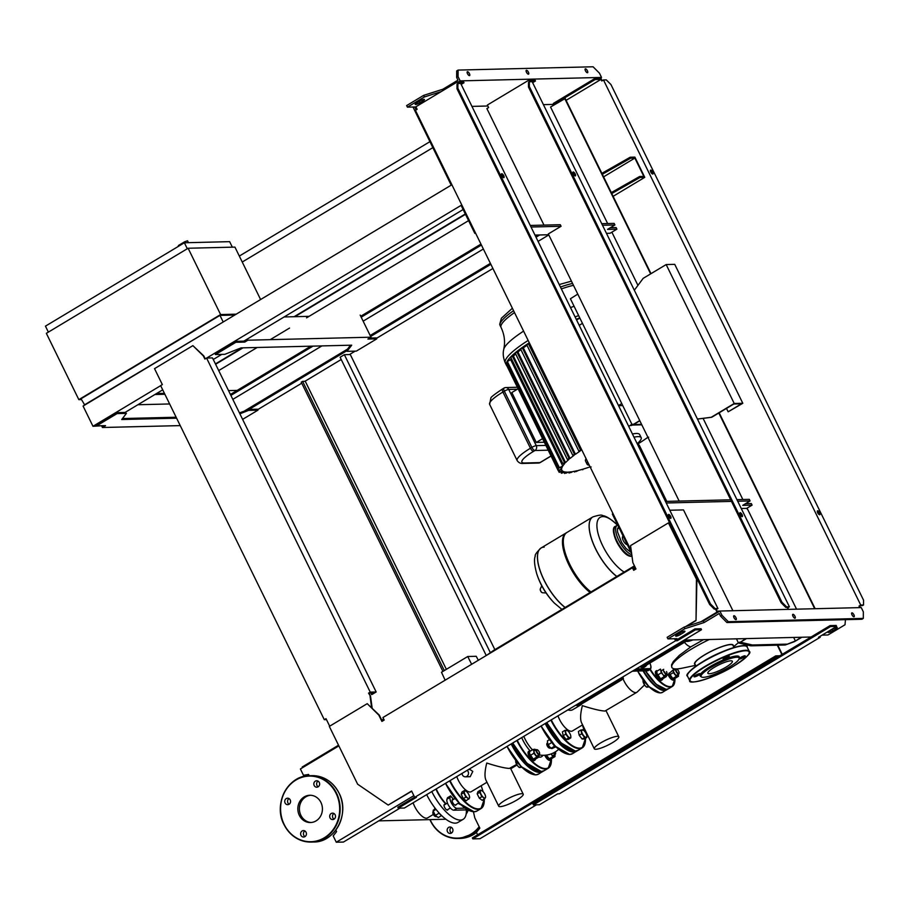 <?xml version="1.0" encoding="UTF-8"?>
<svg xmlns="http://www.w3.org/2000/svg" width="909" height="909" viewBox="0 0 909 909"><rect width="100%" height="100%" fill="white"/><g stroke="black" fill="none" stroke-linecap="round" stroke-linejoin="round"><path stroke-width="1.36" d="M232.329 247.168L229.636 241.658L184.379 242.771L45.45 326.149L48.37 332.115M187.311 248.736L184.379 242.771M260.61 299.538L234.931 247.1L188.118 248.248L46.348 333.33L78.833 399.642L81.424 399.574M188.118 248.248L220.603 314.559L78.833 399.642M220.603 314.559L236.215 314.173M84.764 405.073L81.026 398.767L219.967 315.389L234.795 315.025M84.117 405.084L223.694 321.695M219.967 315.389L223.057 321.706M188.47 242.669L187.549 240.794L184.686 241.76L178.448 245.498L178.073 246.555M541.082 547.979A36.951 14.317 59 0 0 541.048 548.002C536.662 552.24 534.731 554.933 535.253 556.081C533.924 559.376 534.401 565.239 536.708 573.659L536.708 573.659A32.849 12.726 59 0 0 540.56 583.158A32.849 12.726 59 0 0 554.388 603.121L561.898 609.405M544.207 547.116A36.951 14.317 59 0 0 541.128 547.957A36.951 14.317 59 0 0 541.594 574.511A36.951 14.317 59 0 0 565.159 607.451A36.951 14.317 -121 0 1 541.594 574.511A36.951 14.317 -121 0 1 541.128 547.957L541.048 548.002A36.951 14.317 59 0 0 543.991 580.078A36.951 14.317 59 0 0 565.08 607.485M590.111 592.475A36.951 14.317 -121 0 1 566.546 559.535A36.951 14.317 -121 0 1 566.08 532.981A36.951 14.317 -121 0 1 566.512 532.742M590.964 591.964A36.951 14.317 -121 0 1 567.398 559.024A36.951 14.317 -121 0 1 566.921 532.469L592.725 516.982A36.951 14.317 59 0 0 593.202 543.537A36.951 14.317 59 0 0 616.756 576.476A36.951 14.317 -121 0 1 593.202 543.537A36.951 14.317 -121 0 1 592.725 516.982A36.951 14.317 -121 0 1 592.77 516.96L592.725 516.982M624.142 572.045A32.849 12.726 -121 0 1 602.735 545.843A32.849 12.726 -121 0 1 598.542 518.812A32.849 12.726 -121 0 1 617.461 525.152M623.165 536.185L622.87 536.355A4.829 1.875 59 0 0 623.256 540.548A4.829 1.875 59 0 0 627.358 544.741M692.897 639.913A10.408 2.057 -26.1 0 1 686.159 641.084A10.408 2.057 -26.1 0 1 686.488 640.061M581.919 703.771A27.974 10.84 -121 0 1 580.601 704.986A27.974 10.84 -121 0 1 578.272 705.634A27.974 10.84 -121 0 1 575.681 705.214M580.601 704.986L572.806 709.668A27.974 10.84 -121 0 1 570.477 710.304A27.974 10.84 -121 0 1 567.886 709.895M622.563 677.08L623.404 678.398L622.813 676.932M620.802 678.137L621.813 679.83L621.04 678M621.551 679.659L580.192 704.805L579.772 704.327M619.506 680.148L578.147 705.304L619.768 680.33L619.279 679.057M578.147 705.304L577.408 704.18M619.768 680.33L619.029 679.205M639.697 666.797A28.338 10.976 59 0 0 642.731 667.354A28.338 10.976 59 0 0 645.095 666.706A28.338 10.976 59 0 0 647.31 663.695M645.095 666.706L642.538 668.24A28.338 10.976 -121 0 1 640.186 668.888A28.338 10.976 -121 0 1 637.152 668.331M647.197 663.775A27.974 10.84 -121 0 1 642.856 666.865A27.974 10.84 -121 0 1 640.266 666.456M684.443 640.118A27.622 10.703 59 0 0 685.784 640.334M445.137 680.193L441.49 672.262L467.726 656.514L476.236 656.298L478.304 660.286M471.635 664.297L467.726 656.514M432.82 147.656L242.237 262.031M465.306 213.956L294.107 316.707M242.203 347.852L215.444 363.918M215.615 364.259L242.987 347.84M294.88 316.696L465.476 214.308M218.717 370.577L257.179 347.488M270.223 339.659L289.551 328.069M306.56 317.855L468.578 220.626M429.9 141.679L239.317 256.065M338.534 745.21L302.231 766.991L302.561 767.662M697.453 419.083L711.724 417.265L733.836 403.994L741.483 403.801L728.154 411.8L726.484 408.402M697.43 419.038L711.247 417.276L734.222 403.494L666.161 264.564L674.739 264.349L742.801 403.289L728.154 411.8M734.222 403.494L742.801 403.289M666.161 264.564L643.186 278.347L634.323 290.21M641.584 424.344L633.596 424.537L639.822 420.742M577.783 294.107L570.398 298.754L632.278 425.06L639.368 420.81M641.822 424.821L632.278 425.06M801.852 637.243L796.057 640.72L785.262 644.992L794.636 641.572L801.068 637.266M795.284 640.743L793.659 637.448M746.459 638.595L740.665 642.072L745.675 638.618M786.683 644.14L752.357 644.981L739.881 642.095L738.46 642.947L736.46 638.845M785.262 644.992L750.936 645.833L738.46 642.947M750.936 645.833L752.357 644.981M576.238 319.286A59.005 11.681 -26.1 0 1 579.806 317.945M632.437 434.002A30.133 5.965 -26.1 0 1 639.629 434.525L641.186 437.683A30.133 5.965 -26.1 0 1 637.175 443.683M633.982 437.161A30.133 5.965 -26.1 0 1 641.186 437.683M644.163 439.888L641.64 441.558A55.415 10.976 -26.1 0 1 637.516 444.16M644.095 439.933L643.186 440.535A55.415 10.976 -26.1 0 0 647.765 437.377L648.674 437.184M632.857 424.298L631.073 425.56A55.415 10.976 -26.1 0 1 632.471 425.06M631.88 424.219L628.733 426.423A55.415 10.976 -26.1 0 1 628.733 426.423L618.552 405.664L622.722 405.562M582.464 323.365L579.203 325.331L576.59 319.991L579.851 318.036M518.119 388.779L511.835 392.552L536.276 442.444L544.321 442.251M542.559 438.672L536.276 442.444M564.716 472.01L565.262 473.134L567.352 472.123A55.415 10.976 -26.1 0 1 564.864 471.941L561.944 472.885L564.205 471.805A55.415 10.976 -26.1 0 1 562.603 471.089L559.739 471.976L562.239 470.76A55.415 10.976 -26.1 0 1 561.853 470.214A55.415 10.976 -26.1 0 1 561.637 469.453L558.785 470.317L561.626 468.919A55.415 10.976 -26.1 0 1 562.296 466.84L559.387 467.726L562.773 466.01A55.415 10.976 -26.1 0 1 564.637 463.579L562.716 463.374L565.557 462.579A55.415 10.976 -26.1 0 1 568.886 459.443L567.273 459.25L570.068 458.443A55.415 10.976 -26.1 0 1 574.09 455.295L572.67 455.102L575.477 454.284A55.415 10.976 -26.1 0 1 580.056 451.114L578.772 450.944L581.601 450.103A55.415 10.976 -26.1 0 1 581.817 449.966M560.705 472.01L559.739 471.976L559.092 470.646M562.898 472.896L561.944 472.885L561.364 471.691M566.205 473.112L568.295 472.101A55.415 10.976 -26.1 0 0 571.625 471.782L570.579 472.68L572.84 471.589A55.415 10.976 -26.1 0 0 577.067 470.737L576.079 471.578L578.578 470.362A55.415 10.976 -26.1 0 0 583.805 468.908L585.669 468.328A55.415 10.976 -26.1 0 0 590.089 466.851M569.329 472.044L570.579 472.68M574.942 471.203L576.079 471.578M581.771 469.51L582.828 469.726M589.282 465.203A30.133 5.965 -26.1 0 1 587.066 464.192L585.521 461.033A30.133 5.965 -26.1 0 1 586.078 458.659M578.669 450.739L526.72 344.716L578.772 450.944M572.579 454.909L520.527 348.851L572.67 455.102M567.171 459.056L515.244 353.044L567.273 459.25M562.626 463.192L510.699 357.192L562.716 463.374M560.376 467.805L559.387 467.726L507.358 361.532L510.631 359.578L562.773 466.01M559.762 470.373L558.785 470.317L506.756 364.111L507.642 363.577M590.236 467.078L591.123 466.953L590.236 467.078M558.876 468.158L506.87 361.998L507.358 361.532M560.944 467.521L561.626 468.919M506.972 366.02A59.005 11.681 -26.1 0 1 506.483 365.35A59.005 11.681 -26.1 0 1 506.256 364.554L506.756 364.111M510.631 359.578A55.415 10.976 -26.1 0 1 511.29 358.612M510.574 357.146L513.415 356.146L565.557 462.579M558.274 470.737L506.268 364.577A59.005 11.681 -26.1 0 1 506.87 361.93A59.005 11.681 -26.1 0 1 510.653 356.998A59.005 11.681 -26.1 0 1 515.289 352.783L517.925 351.999L570.068 458.443M520.527 348.851L523.334 347.84L575.477 454.284M526.606 344.67L529.458 343.67L581.601 450.103M515.119 353.01L515.289 352.783A59.005 11.681 -26.1 0 1 520.789 348.545A59.005 11.681 -26.1 0 1 526.981 344.295A59.005 11.681 -26.1 0 1 529.311 342.795M513.415 356.146A55.415 10.976 -26.1 0 1 515.619 354.01M523.334 347.84A55.415 10.976 -26.1 0 1 526.936 345.34M517.925 351.999A55.415 10.976 -26.1 0 1 520.914 349.635M587.066 464.192A30.133 5.965 -26.1 0 1 587.623 461.817M621.756 403.573L618.484 405.528M662.775 495.928A25.111 4.965 -26.1 0 1 664.536 496.768A25.111 4.965 -26.1 0 1 664.638 497.303M664.32 499.086A25.111 4.965 -26.1 0 1 666.081 499.927L665.002 497.723A25.111 4.965 153.9 0 0 663.24 496.882M666.797 501.37L666.547 500.87A25.111 4.965 153.9 0 0 664.786 500.041M663.831 496.973A24.395 4.829 153.9 0 0 663.025 496.439M665.377 500.132A24.395 4.829 153.9 0 0 664.57 499.598M733.983 647.492L732.927 645.333A21.168 4.193 153.9 0 0 704.714 654.866A21.168 4.193 153.9 0 0 694.908 663.956L695.964 666.115M709.338 639.504A43.405 8.59 153.9 0 0 691.942 648.787A43.405 8.59 153.9 0 0 671.842 667.422A43.405 8.59 153.9 0 0 682.443 668.126L695.601 665.354M671.842 667.422L671.524 664.945L673.364 661.468L679.375 655.321L690.954 646.765L703.566 639.652M695.249 664.649A21.521 4.261 -26.1 0 1 704.555 654.866A21.521 4.261 -26.1 0 1 724.507 645.742A21.521 4.261 -26.1 0 1 733.268 646.026M690.954 646.765A12.056 4.67 -121 0 1 685.965 643.992A12.056 4.67 -121 0 1 684.432 642.333M739.199 658.468L739.29 657.264A21.782 4.318 153.9 0 0 710.168 666.558A21.782 4.318 153.9 0 0 700.43 676.296L701.441 676.955A21.168 4.193 -26.1 0 1 710.895 667.501A21.168 4.193 -26.1 0 1 739.199 658.468A21.168 4.193 -26.1 0 1 729.313 667.047A21.168 4.193 -26.1 0 1 701.441 676.955M698.589 675.205A3.409 0.67 153.9 0 0 700.169 673.751A3.409 0.67 153.9 0 0 695.624 675.285A3.409 0.67 153.9 0 0 694.044 676.739A3.409 0.67 153.9 0 0 698.589 675.205M727.654 657.764A3.409 0.67 153.9 0 0 729.234 656.298A3.409 0.67 153.9 0 0 724.689 657.832A3.409 0.67 153.9 0 0 723.121 659.298A3.409 0.67 153.9 0 0 727.654 657.764M739.108 658.877A3.409 0.67 153.9 0 0 739.119 658.911A3.409 0.67 153.9 0 0 743.653 657.366A3.409 0.67 153.9 0 0 745.232 655.912A3.409 0.67 153.9 0 0 740.699 657.446A3.409 0.67 153.9 0 0 739.165 658.661M710.338 675.819A3.409 0.67 153.9 0 0 710.043 676.353A3.409 0.67 153.9 0 0 714.588 674.819A3.409 0.67 153.9 0 0 716.042 673.705M726.041 667.126A13.646 2.704 153.9 0 0 732.359 661.263A13.646 2.704 153.9 0 0 714.167 667.422A13.646 2.704 153.9 0 0 707.85 673.274A13.646 2.704 153.9 0 0 726.041 667.126M661.15 670.842L663.695 669.319A2.875 1.114 59 0 0 663.922 671.808A2.875 1.114 59 0 0 666.649 674.239A2.875 1.114 59 0 0 666.911 673.774A2.875 1.114 59 0 0 666.933 673.535M643.061 681.67A4.306 1.67 -121 0 1 643.049 681.614L644.913 685.454A4.306 1.67 -121 0 1 643.061 681.67L642.97 679.58M646.185 686.761A4.306 1.67 -121 0 1 646.083 686.67A4.306 1.67 -121 0 1 644.913 685.454L646.685 687.159L649.174 686.909M646.083 686.67L646.685 687.159L648.39 686.136M643.754 683.386L645.163 682.545M666.547 671.581A2.511 0.977 -121 0 1 666.979 673.353A2.511 0.977 -121 0 1 665.945 673.603A2.511 0.977 -121 0 1 664.365 671.637M662.275 679.796L661.422 680.307A5.386 2.091 59 0 1 656.309 675.751A5.386 2.091 59 0 1 655.878 671.081L656.73 670.569A5.386 2.091 59 0 0 657.162 675.239A5.386 2.091 59 0 0 662.275 679.796A5.386 2.091 59 0 0 662.786 678.739M660.082 678.421A4.306 1.67 -121 0 1 659.979 678.341A4.306 1.67 -121 0 1 658.809 677.114A4.306 1.67 -121 0 1 656.946 673.33A4.306 1.67 -121 0 1 656.946 673.274L656.866 671.24L660.457 669.081L661.229 672.899L663.002 674.603A4.306 1.67 -121 0 1 661.15 670.808M666.24 674.489A4.306 1.67 -121 0 1 666.252 674.523A4.306 1.67 -121 0 1 666.252 674.569A4.306 1.67 -121 0 1 665.558 676.455A4.306 1.67 -121 0 1 663.002 674.603L664.172 676.66L666.331 676.603L666.252 674.569M666.331 676.603L662.741 678.762L659.979 678.341M664.172 676.66L660.582 678.818L656.946 673.33M657.639 675.057L661.229 672.899M676.591 669.104A2.875 1.114 59 0 0 676.364 669.013A2.875 1.114 59 0 0 675.83 669.024A2.875 1.114 59 0 0 676.057 671.512A2.875 1.114 59 0 0 678.784 673.944A2.875 1.114 59 0 0 679.046 673.478A2.875 1.114 59 0 0 679.068 673.239M676.501 671.342A2.511 0.977 -121 0 1 676.773 669.149A2.511 0.977 -121 0 1 678.682 671.285A2.511 0.977 -121 0 1 679.114 673.058A2.511 0.977 -121 0 1 678.08 673.308A2.511 0.977 -121 0 1 676.501 671.342M668.865 673.955A5.386 2.091 59 0 0 669.297 674.944A5.386 2.091 59 0 0 674.41 679.5A5.386 2.091 59 0 0 674.921 678.444A26.543 10.283 59 0 1 670.149 686.625A26.543 10.283 59 0 1 650.31 669.263M668.07 674.603A5.386 2.091 59 0 0 668.445 675.455A5.386 2.091 59 0 0 673.558 680.012L674.41 679.5M672.217 678.125A4.306 1.67 -121 0 1 672.115 678.034A4.306 1.67 -121 0 1 670.944 676.819A4.306 1.67 -121 0 1 669.24 673.637M673.171 670.069L673.364 672.603L676.307 676.364L678.466 676.307L678.387 674.217A4.306 1.67 -121 0 1 678.387 674.217A4.306 1.67 -121 0 1 678.398 674.273A4.306 1.67 -121 0 1 677.694 676.16A4.306 1.67 -121 0 1 675.137 674.296A4.306 1.67 -121 0 1 673.285 670.512A4.306 1.67 -121 0 1 673.217 670.024M678.466 676.307L674.876 678.466L672.115 678.034M676.307 676.364L672.717 678.523L669.092 673.035M669.774 674.751L673.364 672.603M622.972 678.659A13.646 5.284 59 0 0 635.721 692.601A13.646 5.284 59 0 0 636.857 692.294A13.646 5.284 59 0 0 637.232 691.999L644.549 684.954M558.001 715.826A13.646 5.284 59 0 0 571.307 731.268A13.646 5.284 59 0 0 572.443 730.95L582.578 724.871M594.304 748.8A13.646 2.704 -26.1 0 1 602.928 741.63A13.646 2.704 -26.1 0 1 617.347 736.313A13.646 2.704 -26.1 0 1 618.813 736.79A13.646 2.704 -26.1 0 1 610.2 743.96A13.646 2.704 -26.1 0 1 595.77 749.266A13.646 2.704 -26.1 0 1 594.304 748.8L581.453 722.553C580.09 719.167 580.397 713.531 582.362 705.657C592.827 709.009 600.372 710.804 604.974 711.054L636.857 692.294M653.105 681.261A3.227 1.25 -121 0 1 652.446 680.534M584.873 731.609A4.306 1.67 -121 0 1 586.737 735.392A4.306 1.67 -121 0 1 586.748 735.438A4.306 1.67 -121 0 1 586.044 737.324A4.306 1.67 -121 0 1 583.487 735.472A4.306 1.67 -121 0 1 581.635 731.688A4.306 1.67 -121 0 1 582.328 729.745A4.306 1.67 -121 0 1 583.703 730.381A4.306 1.67 -121 0 1 584.873 731.609M583.601 730.302L580.942 729.961L581.715 733.768L584.657 737.54L586.816 737.483L586.748 735.438M580.942 729.961L578.408 731.472L579.192 735.29L581.715 733.768M584.657 737.54L582.124 739.051L579.192 735.29M586.816 737.483L584.282 739.006L582.124 739.051M549.502 739.619L547.457 740.835L547.548 742.926A4.306 1.67 -121 0 1 547.536 742.88L549.4 746.721A4.306 1.67 -121 0 1 547.548 742.926L547.138 743.21A2.875 1.114 59 0 0 546.877 743.676A2.875 1.114 59 0 0 547.377 745.698A2.875 1.114 59 0 0 549.559 748.141A2.875 1.114 59 0 0 550.093 748.13L550.502 747.891M550.684 748.027A4.306 1.67 -121 0 1 550.57 747.937A4.306 1.67 -121 0 1 549.4 746.721L551.956 748.573L555.876 746.846M550.57 747.937L551.172 748.414L554.66 746.016M551.82 742.505L548.241 744.653M552.422 743.198A5.386 2.091 59 0 0 555.853 746.823M549.343 748.05A2.511 0.977 -121 0 1 549.161 748.005A2.511 0.977 -121 0 1 547.241 745.869A2.511 0.977 -121 0 1 546.809 744.096A2.511 0.977 -121 0 1 546.866 743.914M568.875 731.995A4.306 1.67 -121 0 1 570.738 735.779A4.306 1.67 -121 0 1 570.75 735.836A4.306 1.67 -121 0 1 570.045 737.722A4.306 1.67 -121 0 1 567.489 735.858A4.306 1.67 -121 0 1 565.637 732.075A4.306 1.67 -121 0 1 566.33 730.143A4.306 1.67 -121 0 1 567.705 730.779A4.306 1.67 -121 0 1 568.875 731.995M567.602 730.688L564.943 730.347L565.716 734.165L568.659 737.926L570.818 737.869L570.75 735.836M564.943 730.347L562.41 731.87L563.182 735.688L565.716 734.165M568.659 737.926L566.125 739.449L563.182 735.688M570.818 737.869L568.284 739.392L566.125 739.449M484.804 798.841L483.633 797.591A4.306 1.67 59 0 0 485.508 797.545L482.27 800.363L479.327 798.216L477.18 793.841L477.986 791.614L480.509 790.091L482.293 790.978A4.306 1.67 59 0 0 480.418 791.023A4.306 1.67 59 0 0 481.088 794.33A4.306 1.67 59 0 0 483.633 797.591L481.861 796.704L479.713 792.33L480.509 790.091M485.554 796.386L485.508 797.545A4.306 1.67 59 0 0 485.52 796.193A4.306 1.67 59 0 0 484.838 794.239A4.306 1.67 59 0 0 482.486 791.125L482.474 791.125M485.599 796.614L485.508 797.545M479.713 792.33L477.18 793.841M481.861 796.704L479.327 798.216M553.331 752.97A2.875 1.114 59 0 0 555.319 754.209A2.875 1.114 59 0 0 555.581 753.743A2.875 1.114 59 0 0 555.604 753.504M555.354 751.845A2.511 0.977 -121 0 1 555.649 753.322A2.511 0.977 -121 0 1 553.763 752.754M545.809 755.163A5.386 2.091 59 0 0 545.832 755.209A5.386 2.091 59 0 0 550.945 759.765A5.386 2.091 59 0 0 551.456 758.697A32.826 12.715 -121 0 1 545.548 768.559A32.826 12.715 -121 0 1 517.244 740.29M544.764 755.254A5.386 2.091 59 0 0 544.98 755.72A5.386 2.091 59 0 0 550.093 760.276L550.945 759.765M548.763 758.39A4.306 1.67 -121 0 1 548.65 758.299A4.306 1.67 -121 0 1 547.479 757.083A4.306 1.67 -121 0 1 546.264 755.106M554.91 754.447A4.306 1.67 -121 0 1 554.922 754.481A4.306 1.67 -121 0 1 554.933 754.538A4.306 1.67 -121 0 1 554.229 756.424A4.306 1.67 -121 0 1 551.672 754.561A4.306 1.67 -121 0 1 551.195 753.891M551.115 753.913L552.842 756.629L555.001 756.572L554.933 754.538M555.001 756.572L551.411 758.731L548.65 758.299M552.842 756.629L549.252 758.776L546.32 755.015M537.128 749.755A2.875 1.114 59 0 0 536.912 749.664A2.875 1.114 59 0 0 536.367 749.675A2.875 1.114 59 0 0 536.594 752.163A2.875 1.114 59 0 0 539.321 754.595A2.875 1.114 59 0 0 539.582 754.129A2.875 1.114 59 0 0 539.605 753.891M537.037 751.993A2.511 0.977 -121 0 1 537.31 749.8A2.511 0.977 -121 0 1 539.219 751.936A2.511 0.977 -121 0 1 539.651 753.709A2.511 0.977 -121 0 1 538.617 753.959A2.511 0.977 -121 0 1 537.037 751.993M515.733 762.026A4.306 1.67 -121 0 1 515.721 761.969L517.585 765.81A4.306 1.67 -121 0 1 515.733 762.026L515.653 759.935M518.869 767.116A4.306 1.67 -121 0 1 518.755 767.037A4.306 1.67 -121 0 1 517.585 765.81L519.357 767.514L521.846 767.264M518.755 767.037L519.357 767.514L521.062 766.492M516.426 763.753L517.8 762.924M530.583 750.97A5.386 2.091 59 0 0 529.402 750.925A5.386 2.091 59 0 0 529.833 755.595A5.386 2.091 59 0 0 534.947 760.151A5.386 2.091 59 0 0 535.458 759.095M529.402 750.925L528.561 751.436A5.386 2.091 59 0 0 528.981 756.106A5.386 2.091 59 0 0 534.094 760.663L534.947 760.151M532.765 758.776A4.306 1.67 -121 0 1 532.651 758.697A4.306 1.67 -121 0 1 531.481 757.47A4.306 1.67 -121 0 1 529.629 753.686A4.306 1.67 -121 0 1 529.617 753.629L529.538 751.595L533.129 749.436L533.822 751.164A4.306 1.67 -121 0 1 534.515 749.232A4.306 1.67 -121 0 1 535.89 749.868A4.306 1.67 -121 0 1 535.958 749.925M538.912 754.845A4.306 1.67 -121 0 1 538.923 754.879A4.306 1.67 -121 0 1 538.935 754.924A4.306 1.67 -121 0 1 538.23 756.811A4.306 1.67 -121 0 1 535.674 754.959A4.306 1.67 -121 0 1 533.822 751.164L533.901 753.254L536.844 757.015L539.003 756.97L538.935 754.924M535.787 749.777L533.129 749.436M539.003 756.97L535.412 759.117L532.651 758.697M536.844 757.015L533.253 759.174L529.629 753.686M530.322 755.413L533.901 753.254M435.059 808.158L433.184 811.033L435.331 815.407L438.274 817.555L441.581 815.566M433.286 810.101L433.184 811.033L435.99 809.351M436.502 816.668L436.309 816.521A4.306 1.67 -121 0 1 433.957 813.407A4.306 1.67 -121 0 1 433.275 811.453A4.306 1.67 -121 0 1 433.241 811.271M439.263 813.385L438.82 812.816M438.922 813.26L435.331 815.407M438.524 812.362A5.386 2.091 59 0 0 441.206 815.203M436.218 816.441A2.875 1.114 -121 0 1 436.115 816.532A2.875 1.114 -121 0 1 435.877 816.6A2.875 1.114 -121 0 1 435.581 816.543A2.875 1.114 -121 0 1 433.684 814.646A2.875 1.114 -121 0 1 432.9 812.089A2.875 1.114 -121 0 1 433.161 811.612A2.875 1.114 -121 0 1 433.298 811.567L433.161 811.612M432.877 812.316A2.511 0.977 59 0 0 432.832 812.498A2.511 0.977 59 0 0 433.525 814.748A2.511 0.977 59 0 0 435.172 816.407A2.511 0.977 59 0 0 435.366 816.452M468.805 799.238L467.635 797.977A4.306 1.67 59 0 0 469.51 797.932L466.272 800.749L463.329 798.613L461.181 794.239L461.988 792L464.51 790.489L466.294 791.375A4.306 1.67 59 0 0 464.419 791.421A4.306 1.67 59 0 0 465.09 794.727A4.306 1.67 59 0 0 467.635 797.977L465.863 797.091L463.715 792.716L464.51 790.489M469.555 796.773L469.51 797.932A4.306 1.67 59 0 0 469.521 796.579A4.306 1.67 59 0 0 468.839 794.636A4.306 1.67 59 0 0 466.487 791.523L466.476 791.512M469.521 796.579L469.51 797.932M463.715 792.716L461.181 794.239M465.863 797.091L463.329 798.613M456.034 804.59A3.227 1.25 -121 0 1 455.727 805.192A3.227 1.25 -121 0 1 452.659 802.454A3.227 1.25 -121 0 1 452.398 799.647A3.227 1.25 -121 0 1 453.08 799.659M446.092 803.851A21.884 8.476 -121 0 1 437.104 790.773A21.884 8.476 -121 0 1 436.229 788.91M435.911 789.103A21.168 8.204 59 0 0 436.843 791.114A21.168 8.204 59 0 0 445.808 804.033M467.703 809.874L453.841 810.203A6.715 2.602 59 0 1 448.864 805.897A6.715 2.602 59 0 1 446.967 799.204L447.489 797.75L450.614 795.875A21.884 8.476 59 0 0 453.602 799.341M458.193 803.283A21.884 8.476 59 0 0 460.92 804.76M464.999 808.135L456.954 808.34A6.715 2.602 -121 0 1 451.989 804.022A6.715 2.602 -121 0 1 450.091 797.329L450.614 795.875M431.786 791.58A33.178 12.862 59 0 0 460.363 820.088A33.178 12.862 59 0 0 463.124 819.339A33.178 12.862 59 0 0 466.34 809.896M426.685 794.636A33.178 12.862 59 0 0 455.25 823.156A33.178 12.862 59 0 0 458.022 822.395L463.124 819.339M447.944 809.43A3.227 1.25 -121 0 1 447.637 810.033A3.227 1.25 -121 0 1 447.376 810.112A3.227 1.25 -121 0 1 444.74 807.612A3.227 1.25 -121 0 1 444.319 804.499A3.227 1.25 -121 0 1 444.592 804.431A3.227 1.25 -121 0 1 444.99 804.51M456.784 776.57A13.646 5.284 59 0 0 470.078 792.012A13.646 5.284 59 0 0 471.214 791.694L486.974 782.24M498.7 806.169A13.646 2.704 -26.1 0 1 507.313 799A13.646 2.704 -26.1 0 1 521.743 793.693A13.646 2.704 -26.1 0 1 523.209 794.159A13.646 2.704 -26.1 0 1 514.585 801.329A13.646 2.704 -26.1 0 1 500.166 806.647A13.646 2.704 -26.1 0 1 498.7 806.169L485.838 779.933C484.474 776.547 484.781 770.912 486.758 763.037C497.223 766.389 504.756 768.185 509.37 768.435L516.676 764.424M468.453 769.571L470.033 769.537L472.794 771.423L470.203 776.706L465.363 776.82A3.591 3.227 88.6 0 1 462.045 773.411M467.169 770.343A3.591 3.227 88.6 0 1 465.363 776.82M413.118 802.783A13.646 5.284 59 0 0 426.412 818.214A13.646 5.284 59 0 0 427.56 817.907L433.343 814.43M310.583 795.261A13.646 12.294 -91.4 0 0 305.81 796.852A13.646 12.294 -91.4 0 0 299.731 811.93A13.646 12.294 -91.4 0 0 311.242 822.497M304.242 796.886A13.646 12.294 -91.4 0 0 298.266 812.385A13.646 12.294 -91.4 0 0 310.469 822.543A13.646 12.294 -91.4 0 0 316.014 820.918A13.646 12.294 -91.4 0 0 322.002 805.419A13.646 12.294 -91.4 0 0 309.799 795.261A13.646 12.294 -91.4 0 0 304.242 796.886M468.18 810.124A13.646 12.294 88.6 0 1 466.158 814.021M286.267 798.591A3.227 2.909 88.6 0 1 290.471 800.613A3.227 2.909 88.6 0 1 287.744 804.67A3.227 2.909 88.6 0 1 286.267 798.591M451.387 827.372A3.227 2.909 -91.4 0 0 451.523 833.019M447.501 831.758A3.227 2.909 88.6 0 1 449.966 826.997A3.227 2.909 88.6 0 1 452.602 828.701A3.227 2.909 88.6 0 1 450.125 833.451A3.227 2.909 88.6 0 1 447.501 831.758M304.856 830.951A3.227 2.909 -91.4 0 0 305.004 836.598M300.97 835.348A3.227 2.909 88.6 0 1 303.447 830.587A3.227 2.909 88.6 0 1 306.072 832.28A3.227 2.909 88.6 0 1 303.606 837.041A3.227 2.909 88.6 0 1 300.97 835.348M333.933 813.51A3.227 2.909 -91.4 0 0 334.069 819.157M333.989 819.202A3.227 2.909 88.6 0 1 329.785 817.191A3.227 2.909 88.6 0 1 332.512 813.135A3.227 2.909 88.6 0 1 333.989 819.202M318.07 781.126A3.227 2.909 -91.4 0 0 318.207 786.785M319.286 782.456A3.227 2.909 88.6 0 1 316.809 787.217A3.227 2.909 88.6 0 1 314.184 785.524A3.227 2.909 88.6 0 1 316.662 780.763A3.227 2.909 88.6 0 1 319.286 782.456M289.005 798.579A3.227 2.909 -91.4 0 0 289.142 804.226M370.497 692.601L371.906 694.521L376.167 691.976L212.501 357.907L206.57 358.044L370.236 692.113L376.167 691.976M372.156 708.066L370.542 696.283L368.997 693.124L374.849 692.499L371.44 694.533M370.236 692.113L368.531 693.135L370.542 696.283M370.077 696.294L371.611 707.532M329.694 726.189L326.001 718.667L324.297 719.678L160.643 385.609L162.347 384.598L154.53 368.645L192.878 345.636L203.332 355.908L204.877 359.066L206.57 358.044M205.241 358.85L203.798 355.896L192.878 345.636M324.297 719.678L326.479 719.633M635.811 568.659L633.38 568.716L634.05 570.079M674.546 638.72L675.557 640.788L414.697 797.341L411.607 791.023L388.2 805.079L357.635 784.194L329.319 726.405L367.213 703.668L379.28 715.088L382.269 721.189M411.709 791.228L388.2 805.079M675.012 638.709L675.557 639.834L676.807 639.8L694.953 628.903L701.044 628.755L701.509 629.71L404.357 808.033L398.267 808.181L397.812 807.237L414.618 797.159M367.213 703.668L378.814 715.099L381.905 721.405L384.177 720.053L382.939 717.519L632.448 567.773L633.687 570.307L635.959 568.943L632.869 562.626L630.551 545.627L668.433 522.891L696.896 580.033L696.021 620.608L686.397 626.381M675.557 640.788L677.273 640.743L676.807 639.8M677.273 640.743L695.419 629.857L694.953 628.903M695.419 629.857L701.509 629.71M398.267 808.181L416.424 797.295L414.697 797.341M632.448 567.773L635.357 567.705M668.433 522.891L696.896 580.033M696.43 580.044L696.021 620.608M695.544 620.62L685.431 626.687M399.949 808.146L343.454 842.052L336.273 842.223L413.879 795.648M383.655 718.996L381.757 720.133M338.864 745.88L300.39 768.969L303.481 775.286L308.583 774.457L309.208 775.729M335.841 830.099L336.591 831.633L333.183 835.905L336.273 842.223M308.606 774.513L303.481 775.286M486.247 655.525L340.114 357.237L344.363 354.68L490.292 652.548M444.296 670.569L302.606 381.36L301.243 382.178L442.922 671.399M446.364 669.331L305.265 381.291L302.606 381.36M494.86 649.64L350.295 354.533L344.363 354.68M836.644 626.403L836.178 625.449L830.087 625.608L532.947 803.931L533.413 804.885L539.491 804.738L557.637 793.841L559.353 793.796L820.213 637.254L818.498 637.289L836.644 626.403L830.553 626.551L830.087 625.608M830.553 626.551L533.413 804.885M819.838 636.482L820.213 637.254M472.35 837.939L775.741 655.866L776.195 656.809L472.816 838.882L472.35 837.939M779.842 655.764L775.741 655.866M777.297 645.185L781.876 654.537M778.172 656.764L776.195 656.809M782.24 654.321L777.763 645.174M536.48 804.806L479.997 838.712L472.816 838.882M477.6 834.792L476.43 832.405L479.838 828.133L474.805 817.85L473.43 811.782M853.926 616.791A2.238 0.864 -121 0 1 852.085 615.052A2.238 0.864 -121 0 1 851.801 612.893A2.238 0.864 -121 0 1 851.994 612.848A2.238 0.864 -121 0 1 853.824 614.586A2.238 0.864 -121 0 1 854.108 616.745A2.238 0.864 -121 0 1 853.926 616.791M735.949 619.677A2.238 0.864 -121 0 1 734.12 617.938A2.238 0.864 -121 0 1 733.836 615.779A2.238 0.864 -121 0 1 734.018 615.734A2.238 0.864 -121 0 1 735.847 617.472A2.238 0.864 -121 0 1 736.142 619.631A2.238 0.864 -121 0 1 735.949 619.677M794.943 618.234A2.238 0.864 -121 0 1 793.102 616.495A2.238 0.864 -121 0 1 792.818 614.336A2.238 0.864 -121 0 1 793 614.291A2.238 0.864 -121 0 1 794.841 616.029A2.238 0.864 -121 0 1 795.125 618.188A2.238 0.864 -121 0 1 794.943 618.234M793.614 617.279A2.238 0.864 59 0 0 792.909 616.097M734.631 618.722A2.238 0.864 59 0 0 733.927 617.541M852.597 615.836A2.238 0.864 59 0 0 851.892 614.654M721.973 615.302L720.553 616.154L726.916 622.551L861.902 619.256L863.311 618.404L863.345 611.848L861.255 607.587L719.883 611.041L721.973 615.302L728.336 621.699L726.916 622.551M728.336 621.699L863.311 618.404M675.455 639.618L677.035 638.663L667.91 638.891L684.92 628.676L704.111 622.551L719.235 613.473L720.553 616.154M811.067 637.016L684.147 640.118M845.438 619.654L845.018 624.767L828.008 634.971L822.122 635.118M835.598 629.073L832.758 630.778A3.591 0.704 -26.1 0 1 827.974 632.391A3.591 0.704 -26.1 0 1 829.633 630.846L832.474 629.153A3.591 0.704 -26.1 0 1 837.257 627.528A3.591 0.704 -26.1 0 1 835.598 629.073L835.019 627.903M680.171 632.869L677.341 634.573A3.591 0.704 153.9 0 0 675.682 636.118A3.591 0.704 153.9 0 0 680.455 634.493L683.295 632.8A3.591 0.704 153.9 0 0 684.954 631.255A3.591 0.704 153.9 0 0 680.171 632.869M736.926 499.655L749.323 499.359L750.095 500.939L737.699 501.234M745.505 503.7L751.311 503.552L752.095 505.131L742.733 505.359L750.095 500.939M731.461 501.393L706.657 501.995M706.191 502.007L666.229 502.984M665.456 501.404L705.418 500.427M705.884 500.416L730.688 499.814M747.948 509.926L746.698 508.358L741.255 508.495M732.893 610.723L683.5 509.904L669.785 510.244M746.698 508.358L752.095 505.131M613.018 513.653L612.325 514.062L631.607 553.422M667.91 638.891L667.138 637.311L684.147 627.096L703.327 620.972L719.883 611.041M684.92 628.676L684.147 627.096M704.111 622.551L703.327 620.972M573.249 171.994A2.238 0.864 59 0 0 573.056 172.04A2.238 0.864 59 0 0 573.352 174.198A2.238 0.864 59 0 0 575.181 175.937A2.238 0.864 59 0 0 575.363 175.892A2.238 0.864 59 0 0 575.079 173.733A2.238 0.864 59 0 0 573.249 171.994M740.153 512.687A2.238 0.864 59 0 0 739.96 512.744A2.238 0.864 59 0 0 740.256 514.903A2.238 0.864 59 0 0 742.085 516.642A2.238 0.864 59 0 0 742.278 516.585A2.238 0.864 59 0 0 741.983 514.426A2.238 0.864 59 0 0 740.153 512.687M587.396 72.743A2.238 0.864 59 0 0 587.589 72.697A2.238 0.864 59 0 0 587.294 70.538A2.238 0.864 59 0 0 585.464 68.8A2.238 0.864 59 0 0 585.282 68.857A2.238 0.864 59 0 0 585.566 71.016A2.238 0.864 59 0 0 587.396 72.743M585.362 70.607A2.238 0.864 -121 0 1 586.078 71.788M469.43 75.629A2.238 0.864 59 0 0 469.612 75.583A2.238 0.864 59 0 0 469.328 73.424A2.238 0.864 59 0 0 467.499 71.686A2.238 0.864 59 0 0 467.306 71.731A2.238 0.864 59 0 0 467.601 73.902A2.238 0.864 59 0 0 469.43 75.629M467.396 73.493A2.238 0.864 -121 0 1 468.112 74.674M528.413 74.186A2.238 0.864 59 0 0 528.595 74.14A2.238 0.864 59 0 0 528.311 71.981A2.238 0.864 59 0 0 526.481 70.243A2.238 0.864 59 0 0 526.288 70.3A2.238 0.864 59 0 0 526.584 72.459A2.238 0.864 59 0 0 528.413 74.186M526.379 72.05A2.238 0.864 -121 0 1 527.095 73.231M668.274 515.085A2.238 0.864 -121 0 1 670.172 518.244M670.615 518.38A2.238 0.864 59 0 0 670.808 518.335A2.238 0.864 59 0 0 670.512 516.176A2.238 0.864 59 0 0 668.683 514.437A2.238 0.864 59 0 0 668.501 514.494A2.238 0.864 59 0 0 668.785 516.653A2.238 0.864 59 0 0 670.615 518.38M501.37 174.392A2.238 0.864 -121 0 1 503.268 177.55M503.711 177.687A2.238 0.864 59 0 0 503.893 177.63A2.238 0.864 59 0 0 503.609 175.471A2.238 0.864 59 0 0 501.779 173.744A2.238 0.864 59 0 0 501.586 173.789A2.238 0.864 59 0 0 501.882 175.948A2.238 0.864 59 0 0 503.711 177.687M819.191 514.596A2.238 0.864 59 0 0 817.305 511.449M817.702 510.79A2.238 0.864 -121 0 1 819.543 512.528A2.238 0.864 -121 0 1 819.827 514.687A2.238 0.864 -121 0 1 819.645 514.744A2.238 0.864 -121 0 1 817.805 513.006A2.238 0.864 -121 0 1 817.521 510.847A2.238 0.864 -121 0 1 817.702 510.79M652.287 173.903A2.238 0.864 59 0 0 650.389 170.744M650.799 170.097A2.238 0.864 -121 0 1 652.628 171.835A2.238 0.864 -121 0 1 652.923 173.994A2.238 0.864 -121 0 1 652.73 174.039A2.238 0.864 -121 0 1 650.901 172.301A2.238 0.864 -121 0 1 650.617 170.142A2.238 0.864 -121 0 1 650.799 170.097M651.014 273.654L565.205 98.513L550.559 107.023L607.644 223.546M529.992 81.742L529.686 81.128L535.469 80.992L535.003 80.037L528.754 80.197L487.36 105.035L488.599 107.569L486.894 108.58L543.98 225.102M350.499 345.204L346.534 350.385L346.999 351.328L351.715 345.181L241.078 347.886L224.818 354.317L215.456 354.544L235.874 342.295L244.76 342.079L247.884 340.205L247.316 339.057M246.464 339.568L244.294 341.136L235.408 341.352L235.874 342.295M284.142 316.957L309.071 316.343M360.169 315.093L370.997 337.194L247.884 340.205M244.294 341.136L244.76 342.079M370.997 337.194L367.884 339.068L376.781 338.852L356.362 351.101L346.999 351.328M369.543 338.068L376.315 337.909L376.781 338.852M235.408 341.352L214.99 353.601L215.456 354.544M346.738 350.806L249.089 409.414L257.508 409.198L257.974 410.152L248.612 410.379L239.896 413.822M548.797 234.931L538.071 241.374M492.905 268.473L376.519 338.318M355.169 351.135L349.465 354.555M341.227 359.498L304.901 381.303M301.743 383.2L257.713 409.618M539.753 234.965L536.026 237.204M490.86 264.303L370.645 336.455M463.136 209.524L243.828 341.148M475.498 232.943L474.816 233.363L461.204 205.57L461.886 205.161M461.783 204.957L206.684 358.044M160.666 385.666L92.979 426.287L83.083 406.073L451.887 184.743M102.944 425.696L92.979 426.287M162.711 389.836L125.033 412.447L116.602 412.652L96.184 424.901L96.649 425.844L105.546 425.628L102.433 427.503L101.728 426.071M221.751 354.396L213.274 359.475M480.963 244.101L360.737 316.252M310.878 346.181L230.42 394.461M102.717 425.832L103.421 425.685M169.631 403.96L137.873 404.732M180.232 425.605L102.433 427.503M156.541 393.529L164.427 393.336M154.882 394.529L164.893 394.279M228.523 390.609L237.204 390.393M242.612 419.367L257.974 410.152M239.442 412.879L249.089 409.414M248.146 409.436L248.612 410.379M176.596 418.185L121.715 419.526L126.431 413.368L117.068 413.595L96.649 425.844M122.465 418.549L176.13 417.231M125.033 412.447L126.431 413.368M116.602 412.652L117.068 413.595M535.469 80.992L532.651 82.674M789.41 606.792L786.603 606.86L781.933 602.178L529.333 86.548L529.356 81.753L532.163 81.685L789.41 606.792L787.705 607.814L788.467 609.371M787.705 607.814L788.001 609.382M528.754 80.197L529.527 81.753M786.603 606.86L785.751 607.371L781.092 602.69L528.481 87.059L528.504 82.264L529.356 81.753M787.239 607.826L788.092 607.314L785.751 607.371M531.038 227.011L561.069 226.284L548.309 233.943L679.171 501.075M534.992 235.079L548.706 234.749M606.451 233.329L610.087 233.249L616.893 229.159L616.12 227.58L610.303 227.727M602.508 225.273L614.904 224.966L607.53 229.386L616.893 229.159M530.265 225.443L560.296 224.705L561.069 226.284M614.904 224.966L614.132 223.387L601.735 223.694M602.337 174.289L630.653 158.189L634.857 158.086L643.833 176.391L639.618 176.505L611.303 192.606M611.768 193.549L640.084 177.448L644.765 177.335L634.868 157.121L630.187 157.234L630.653 158.189M630.187 157.234L601.872 173.335M537.628 235.022L535.56 236.26M490.394 263.36L370.179 335.512M347.511 349.113L244.794 410.766M483.361 249.009L363.146 321.15M321.9 345.909L232.818 399.369M634.857 158.086L603.587 176.857M481.429 245.044L361.203 317.196M313.003 346.124L230.875 395.415M640.084 177.448L639.618 176.505M613.132 196.321L644.765 177.335M474.816 233.363L475.691 233.34M412.993 107.023L451.194 185.152M631.266 550.911L415.424 110.33L417.129 109.307L415.89 106.785L441.217 91.593L424.435 96.945L407.414 107.16L415.97 106.944M416.367 107.751L415.129 107.785L416.163 109.898M415.129 107.785L416.095 107.205M461.181 84.423L463.999 82.742L458.227 82.878L458.522 83.492M717.94 608.53L715.133 608.598L710.474 603.928L457.863 88.298L457.886 83.503L460.693 83.435L717.94 608.53L716.235 609.553L717.008 611.132L719.848 611.064M602.144 80.742L601.008 78.424L594.77 78.583L595.225 79.526L601.008 79.39L566.102 100.331M796.557 609.166L747.073 508.142M742.846 499.518L703.089 418.367M637.936 285.369L611.871 232.17M594.77 78.583L553.365 103.421L553.831 104.376L595.225 79.526M555.035 104.342L553.831 104.376M601.008 79.39L601.781 80.969L603.474 79.947L860.721 605.042L859.016 606.064L859.778 607.621M860.721 605.042L863.527 604.974L862.675 605.485L859.016 606.064M860.255 607.61L859.482 606.053M814.691 608.723L718.803 413.016M650.639 273.87L564.739 98.524M815.157 608.712L719.178 412.788M863.527 604.974L863.55 600.179L610.95 84.56L606.28 79.878L603.474 79.947M599.838 78.458L601.542 77.435L460.159 80.89L458.068 76.629L456.659 77.481L456.682 70.925L458.102 70.084L593.077 66.777L599.451 73.175L601.542 77.435M463.999 82.742L463.533 81.787L458.454 81.912L460.159 80.89M555.001 104.365L543.412 104.649M487.838 106.001L471.941 106.398M416.845 102.842L419.685 101.138A3.591 0.704 -26.1 0 1 424.469 99.524A3.591 0.704 -26.1 0 1 422.799 101.069L419.969 102.774A3.591 0.704 -26.1 0 1 415.186 104.387A3.591 0.704 -26.1 0 1 416.845 102.842M458.056 83.503L457.284 81.946L441.217 91.593M715.133 608.598L714.281 609.11L716.622 609.053L716.235 609.553M700.93 621.745L717.008 612.098L715.769 609.564M714.281 609.11L709.622 604.44L457.011 88.809L457.034 84.014L457.886 83.503M710.474 603.928L709.622 604.44M457.863 88.298L457.011 88.809M717.008 612.098L718.178 612.064M457.284 81.946L458.454 81.912M458.068 76.629L458.102 70.084M407.414 107.16L406.641 105.58L423.651 95.365L442.842 89.241L457.966 80.162L456.659 77.481M423.651 95.365L424.435 96.945M442.842 89.241L443.353 90.298M739.744 513.335A2.238 0.864 -121 0 1 741.642 516.494M572.84 172.642A2.238 0.864 -121 0 1 574.738 175.801M781.933 602.178L781.092 602.69M529.333 86.548L528.481 87.059M634.448 565.864L493.667 650.355A3.591 1.386 59 0 0 493.326 651.037A3.591 1.386 59 0 0 493.314 651.276M184.686 241.76L185.163 242.748M541.764 585.782L540.264 588.987A2.284 0.886 59 0 0 540.832 591.214A2.284 0.886 59 0 0 542.537 592.77A2.284 0.886 59 0 0 542.582 592.77L546.07 592.952M540.276 589.93A1.898 0.739 59 0 0 541.707 592.316M616.836 576.431A36.951 14.317 -121 0 1 595.736 549.013A36.951 14.317 -121 0 1 592.804 516.937C598.611 515.062 601.906 514.619 602.678 515.63C606.121 515.948 611.053 519.13 617.484 525.175M618.643 526.959A15.067 5.84 59 0 0 618.45 527.072L617.495 528.811L617.541 531.958L621.62 542.423L625.892 548.309L631.221 552.638M631.994 556.251L631.482 556.297C622.006 557.376 607.86 528.038 615.643 526.243L617.7 525.038A17.214 6.67 59 0 0 617.336 525.22A17.214 6.67 59 0 0 618.711 540.173A17.214 6.67 59 0 0 631.8 554.808M615.643 526.243A17.214 6.67 59 0 0 617.006 541.196A17.214 6.67 59 0 0 631.925 556.16A17.214 6.67 59 0 0 631.982 556.16M613.984 529.72A16.146 6.261 59 0 0 618.29 544.741A16.146 6.261 59 0 0 629.505 555.604M619.245 528.186A13.987 5.42 59 0 0 617.438 529.186M621.608 679.148L623.142 678.228M621.54 679.012L623.063 678.091M579.851 704.509L621.472 679.523M577.806 704.998L619.427 680.023M649.821 663.104A6.454 2.5 -121 0 1 649.696 668.649L636.061 668.979M649.696 668.649A0.716 0.648 88.6 0 1 649.446 669.626A7.17 2.784 59 0 0 650.037 669.456C651.389 668.399 651.31 666.217 649.799 662.922M634.38 669.99L649.446 669.626L647.549 670.762L632.494 671.126M650.037 669.456L648.151 670.592A7.17 2.784 -121 0 1 647.549 670.762A0.716 0.648 -91.4 0 1 646.958 670.774M514.505 312.571A47.211 9.34 -26.1 0 0 501.052 327.433C503.881 333.421 504.984 339.455 504.37 345.534L503.768 349.306A55.074 10.897 -26.1 0 1 523.595 331.126M570.5 307.583A55.074 10.897 -26.1 0 1 574.079 306.265M503.768 349.306C503.541 350.329 502.052 355.305 505.336 362.998A59.005 11.681 -26.1 0 1 528.152 340.432M575.079 316.934A59.005 11.681 -26.1 0 1 578.647 315.593M560.444 287.039A47.211 9.34 -26.1 0 1 572.556 283.438M561.364 288.926A47.211 9.34 -26.1 0 1 573.477 285.324M512.381 308.242L501.37 318.264L499.711 324.32L500.132 325.558A47.211 9.34 -26.1 0 1 513.585 310.685M504.336 387.984A3.591 1.386 59 0 0 504.041 388.063A3.591 1.386 59 0 0 504.325 391.177A3.591 0.704 -26.1 0 1 508.722 389.438A3.591 3.227 -91.4 0 0 504.336 387.984M540.435 462.317A3.591 1.386 -121 0 1 540.219 462.545A3.591 1.386 -121 0 1 539.923 462.624A3.591 3.227 88.6 0 1 538.458 463.056A3.591 3.591 0 0 0 540.219 462.545L551.07 456.034M502.927 388.836A3.591 1.386 59 0 0 502.62 388.916A3.591 1.386 59 0 0 502.916 392.029L504.325 391.177L531.867 447.387A3.591 1.386 59 0 0 534.969 450.5A3.591 3.227 -91.4 0 0 536.253 445.637A3.591 0.704 153.9 0 0 531.867 447.387L530.447 448.228A3.591 1.386 59 0 0 533.549 451.353L534.969 450.5L548.195 450.182M545.866 445.41L536.253 445.637L508.722 389.438L517.38 389.222M551.024 455.954L539.923 462.624L524.629 462.999A3.591 3.227 88.6 0 1 523.164 463.42L538.458 463.056M517.38 387.268L505.802 387.552A3.591 3.591 0 0 0 504.041 388.063L502.62 388.916C494.576 394.256 490.667 397.301 490.883 398.028L489.621 404.346A28.702 5.681 -26.1 0 1 502.916 392.029L530.447 448.228A28.702 5.681 153.9 0 0 517.153 460.556C518.619 462.726 520.618 463.692 523.164 463.42M524.629 462.999A25.111 4.965 -26.1 0 1 533.549 451.353M512.392 356.169L564.466 462.465M522.345 347.863L574.397 454.136M528.424 343.693L580.476 449.944M516.937 352.022L569.011 458.306M637.561 444.467A25.111 4.965 -26.1 0 1 639.322 445.308L664.536 496.768M705.054 666.365A33.178 6.568 -26.1 0 1 749.277 651.412L747.118 646.992A33.178 6.568 153.9 0 0 702.884 661.945A33.178 6.568 153.9 0 0 687.522 676.182L689.692 680.602A33.178 6.568 -26.1 0 1 705.054 666.365M733.915 665.979A32.826 6.499 153.9 0 0 745.585 650.753A32.826 6.499 153.9 0 0 705.361 666.672A32.826 6.499 153.9 0 0 693.692 681.898A32.826 6.499 153.9 0 0 733.915 665.979M747.118 646.992C749.073 642.299 722.45 649.265 702.862 661.627A32.826 6.499 -26.1 0 1 745.675 646.038M687.647 674.455A32.826 6.499 -26.1 0 1 702.839 661.65M674.773 681.898A26.906 10.431 -121 0 1 672.262 686.5A26.906 10.431 -121 0 1 670.024 687.113A26.906 10.431 -121 0 1 649.924 669.524M645.72 670.876A26.906 10.431 59 0 0 666.331 689.329A26.906 10.431 59 0 0 668.581 688.715L672.262 686.5L674.989 678.398M663.331 688.761A26.543 10.283 -121 0 1 645.492 670.887M585.498 738.278A32.826 12.715 -121 0 1 579.578 748.141A32.826 12.715 -121 0 1 551.274 719.871M550.865 720.11A33.178 12.862 59 0 0 579.442 748.63A33.178 12.862 59 0 0 582.214 747.868A33.178 12.862 59 0 0 585.294 742.244M546.707 722.61L560.944 742.858L575.329 751.05L578.238 750.255A33.178 12.862 -121 0 1 575.477 751.004A33.178 12.862 -121 0 1 546.9 722.496M546.741 722.587A32.826 12.715 59 0 0 571.818 750.323M637.629 671.081L648.969 686.704L660.229 692.942L662.627 692.283A26.906 10.431 -121 0 1 660.377 692.897A26.906 10.431 -121 0 1 637.868 671.069M637.663 671.081A26.543 10.283 59 0 0 657.377 692.328M643.072 670.944A26.906 10.431 59 0 0 664.354 690.522A26.906 10.431 59 0 0 666.592 689.908A26.906 10.431 59 0 0 667.49 689.181L662.627 692.283M666.865 689.317A26.543 10.283 -121 0 1 664.479 690.033A26.543 10.283 -121 0 1 643.606 670.933M584.339 730.972L582.385 724.984A32.826 12.715 -121 0 1 584.282 730.916M446.967 799.204L450.091 797.329M453.841 810.203L456.954 808.34M484.281 799.159A32.826 12.715 -121 0 1 478.35 808.885A32.826 12.715 -121 0 1 450.046 780.615M449.648 780.854A33.178 12.862 59 0 0 478.225 809.374A33.178 12.862 59 0 0 480.986 808.612A33.178 12.862 59 0 0 484.077 802.988M445.49 783.353L459.727 803.601L474.1 811.794L477.02 810.998A33.178 12.862 -121 0 1 474.248 811.76A33.178 12.862 -121 0 1 445.671 783.24M445.512 783.342A32.826 12.715 59 0 0 470.601 811.078M507.017 746.425L521.255 766.673L535.628 774.877L538.548 774.07A33.178 12.862 -121 0 1 535.776 774.832A33.178 12.862 -121 0 1 507.199 746.312M507.04 746.414A32.826 12.715 59 0 0 532.129 774.15M511.176 743.937A33.178 12.862 59 0 0 539.753 772.445A33.178 12.862 59 0 0 542.514 771.696A33.178 12.862 59 0 0 543.298 771.105L538.548 774.07M542.343 771.366A32.826 12.715 -121 0 1 539.878 771.957A32.826 12.715 -121 0 1 511.574 743.687M481.134 785.751A32.826 12.715 -121 0 1 483.054 791.659M516.846 740.528A33.178 12.862 59 0 0 545.423 769.048A33.178 12.862 59 0 0 548.184 768.287A33.178 12.862 59 0 0 551.274 762.662M512.687 743.028L526.925 763.276L541.309 771.468L544.218 770.673A33.178 12.862 -121 0 1 541.446 771.423A33.178 12.862 -121 0 1 512.869 742.914M512.71 743.005A32.826 12.715 59 0 0 537.798 770.741M541.037 726.007L555.274 746.255L569.659 754.459L572.568 753.652A33.178 12.862 -121 0 1 569.807 754.413A33.178 12.862 -121 0 1 541.23 725.893M541.071 725.996A32.826 12.715 59 0 0 566.148 753.731M545.195 723.519A33.178 12.862 59 0 0 573.772 752.027A33.178 12.862 59 0 0 576.545 751.266A33.178 12.862 59 0 0 577.329 750.686L572.568 753.652M576.363 750.948A32.826 12.715 -121 0 1 573.897 751.538A32.826 12.715 -121 0 1 545.605 723.269M538.844 757.061A19.873 7.704 59 0 0 539.969 757.163A19.873 7.704 59 0 0 542.889 755.299M558.66 749.346A22.782 22.782 0 0 1 540.514 755.129A18.759 7.272 -121 0 1 539.06 754.754M532.447 749.857A18.759 7.272 -121 0 1 523.8 736.358M521.709 737.608A19.873 7.704 59 0 0 530.038 750.811M336.069 793.33A32.826 29.554 88.6 0 1 324.286 837.791A32.826 29.554 88.6 0 1 284.187 824.474A32.826 29.554 88.6 0 1 295.982 780.013A32.826 29.554 88.6 0 1 336.069 793.33M284.062 824.633A33.178 29.872 -91.4 0 0 311.094 842.064A33.178 29.872 -91.4 0 0 324.593 838.109A33.178 29.872 -91.4 0 0 336.512 793.159A33.178 29.872 -91.4 0 0 309.48 775.729A33.178 29.872 -91.4 0 0 295.982 779.695A33.178 29.872 -91.4 0 0 284.062 824.633M339.012 793.091A33.178 29.872 88.6 0 1 327.092 838.041A33.178 29.872 88.6 0 1 313.594 842.007L311.094 842.064C299.141 841.859 290.119 836.041 284.017 824.622C272.916 804.17 287.96 775.207 309.48 775.729L311.969 775.661A33.178 29.872 88.6 0 1 339.012 793.091M476.475 832.496A33.178 29.872 88.6 0 1 473.612 834.462A33.178 29.872 88.6 0 1 460.124 838.428L457.625 838.484A33.178 29.872 -91.4 0 0 471.123 834.519A33.178 29.872 -91.4 0 0 479.384 827.19M479.157 826.724A32.826 29.554 88.6 0 1 430.707 820.884A32.826 29.554 88.6 0 1 430.127 819.623M430.582 821.054A33.178 29.872 -91.4 0 0 457.625 838.484C445.671 838.268 436.65 832.462 430.548 821.043L429.889 819.623A33.178 29.872 -91.4 0 0 430.582 821.054M683.295 632.8L682.716 631.63M680.455 634.493L679.784 633.107M832.758 630.778L832.076 629.392M422.231 99.899L422.799 101.069M419.288 101.376L419.969 102.774M493.667 650.355L487.031 655.048M517.016 765.003L510.767 768.753M536.708 573.659A74.254 74.254 0 0 0 554.388 603.121M540.264 588.987C540.435 591.145 541.196 592.407 542.537 592.77M566.08 532.981L541.128 547.957M623.404 678.398L621.733 679.398M621.813 679.83L580.192 704.805M632.346 671.206L648.151 670.592M642.084 666.842L685.897 640.55M646.765 664.945L686.284 641.231M571.443 281.154L559.217 284.54M501.052 327.433L500.132 325.558M489.621 404.346L517.153 460.556M561.853 470.214L561.512 469.51M558.433 470.782L559.217 472.385M560.773 471.976L561.421 473.282M564.137 472.294L564.728 473.521M568.625 472.089L569.125 473.1M574.283 471.328L574.624 472.021M506.483 365.35L505.336 362.998M637.402 444.137L639.322 445.308M733.608 646.731L738.347 642.708M674.387 668.808L666.365 675.932M689.692 680.602C687.727 685.295 714.36 678.33 733.949 665.967C746.789 657.298 751.902 652.446 749.277 651.412M702.862 661.627C690.011 670.308 684.909 675.16 687.522 676.182M668.581 688.715L666.183 689.374L656.116 684.238L645.47 670.887M664.104 675.762L666.649 674.239M676.251 675.467L678.784 673.944M673.296 670.547L675.83 669.024M578.238 750.255L582.214 747.868L585.566 738.233M618.813 736.79L606.076 710.77M552.786 755.731L555.319 754.209M536.787 756.118L539.321 754.595M533.833 751.198L536.367 749.675M458.965 802.829L455.045 805.169M450.398 807.965L446.967 810.021M455.114 798.443L452.091 800.25M447.444 803.045L444.012 805.101M477.02 810.998L480.986 808.612L484.349 799.113M483.122 791.728L481.168 785.728M523.209 794.159L510.46 768.15M544.218 770.673L548.184 768.287L551.536 758.651M311.969 775.661C323.922 775.877 332.944 781.695 339.046 793.102C350.147 813.566 335.114 842.518 313.594 842.007M476.486 832.508L460.124 838.428M445.864 819.236L378.735 820.872"/></g></svg>
